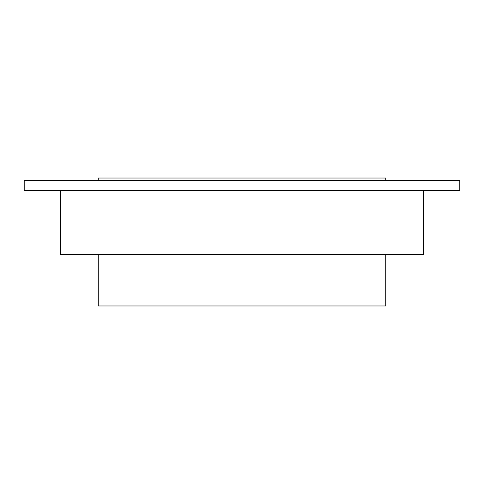 <?xml version="1.0" encoding="UTF-8"?>
<svg xmlns="http://www.w3.org/2000/svg" width="484" height="484" viewBox="0 0 484 484"><rect width="100%" height="100%" fill="white"/><g stroke="black" fill="none" stroke-linecap="round" stroke-linejoin="round"><path stroke-width="0.73" d="M459.8 180.611L24.2 180.611L24.2 190.533L459.8 190.533L459.8 180.611M60.427 190.533L60.427 254.505L423.573 254.505L423.573 190.533M98.24 254.505L98.24 305.973L385.76 305.973L385.76 254.505M98.24 180.611L98.24 178.027L385.76 178.027L385.76 180.611"/></g></svg>
